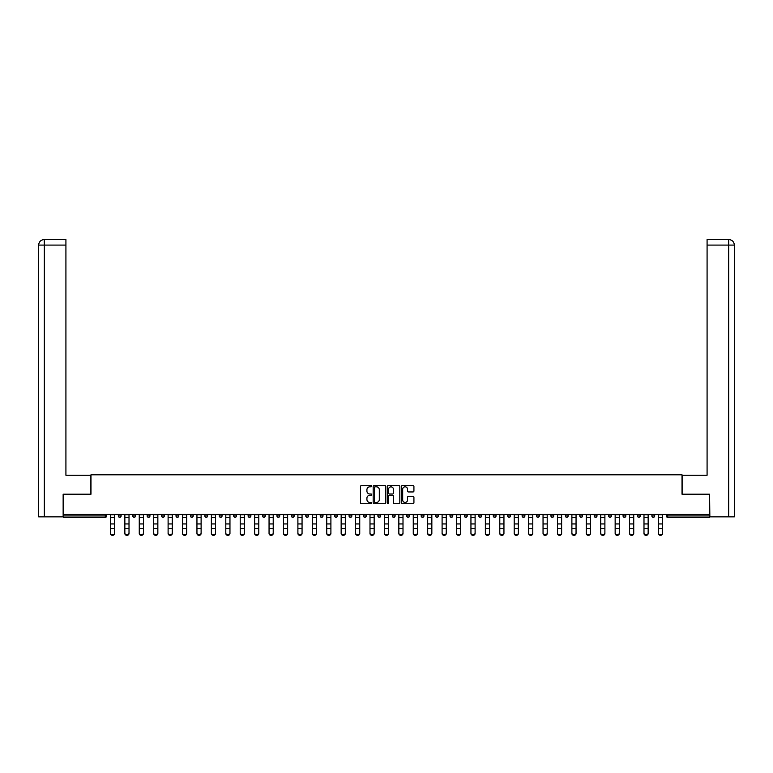 <?xml version="1.0" encoding="UTF-8"?>
<svg xmlns="http://www.w3.org/2000/svg" width="773" height="773" viewBox="0 0 773 773"><rect width="100%" height="100%" fill="white"/><g stroke="black" fill="none" stroke-linecap="round" stroke-linejoin="round"><path stroke-width="1.16" d="M371.707 486.188A0.638 0.638 0 0 0 371.079 485.55L361.435 485.55A0.908 0.908 0 0 0 360.527 486.459L360.527 502.798A0.908 0.908 0 0 0 361.435 503.696L371.079 503.696A0.638 0.638 0 0 0 371.707 503.068A0.638 0.638 0 0 0 371.079 502.431L369.823 502.431A2.899 2.899 0 0 1 366.924 499.522L366.924 498.17A2.899 2.899 0 0 1 369.823 495.261L371.079 495.261A0.638 0.638 0 0 0 371.707 494.623A0.638 0.638 0 0 0 371.079 493.995L369.823 493.995A2.899 2.899 0 0 1 366.924 491.087L366.924 489.724A2.899 2.899 0 0 1 369.823 486.826L371.079 486.826A0.638 0.638 0 0 0 371.707 486.188M413.014 491.947A0.908 0.908 0 0 0 413.922 491.039L413.922 486.459A0.908 0.908 0 0 0 413.014 485.55L402.308 485.55A0.908 0.908 0 0 0 401.4 486.459L401.4 502.798A0.908 0.908 0 0 0 402.308 503.696L413.014 503.696A0.908 0.908 0 0 0 413.922 502.798L413.922 497.261A0.908 0.908 0 0 0 413.014 496.353L408.434 496.353A0.908 0.908 0 0 0 407.526 497.261L407.526 500.005A2.425 2.425 0 0 1 405.1 502.431A2.425 2.425 0 0 1 402.675 500.005L402.675 489.251A2.425 2.425 0 0 1 405.1 486.826A2.425 2.425 0 0 1 407.526 489.251L407.526 491.039A0.908 0.908 0 0 0 408.434 491.947L413.014 491.947M44.332 516.857L38.65 516.857L38.65 245.089L44.332 245.089L44.206 239.543L65.918 239.543L65.918 245.089L44.332 245.089L44.332 516.857L63.144 516.857L63.144 494.208L90.972 494.208L90.972 474.796L682.028 474.796L682.028 494.208L709.575 494.208L709.575 514.451L63.425 514.451L63.425 515.939L105.302 515.939L105.302 514.451M63.425 494.208L63.425 514.451M385.708 486.459A0.908 0.908 0 0 0 384.799 485.55L374.093 485.55A0.908 0.908 0 0 0 373.185 486.459L373.185 502.798A0.908 0.908 0 0 0 374.093 503.696L384.799 503.696A0.908 0.908 0 0 0 385.708 502.798L385.708 486.459M388.201 485.55L398.907 485.55A0.908 0.908 0 0 1 399.815 486.459L399.815 502.798A0.908 0.908 0 0 1 398.907 503.696L394.327 503.696A0.908 0.908 0 0 1 393.418 502.798L393.418 496.169A0.908 0.908 0 0 0 392.51 495.261L389.476 495.261A0.908 0.908 0 0 0 388.568 496.169L388.568 503.068A0.638 0.638 0 0 1 387.93 503.696A0.638 0.638 0 0 1 387.292 503.068L387.292 486.459A0.908 0.908 0 0 1 388.201 485.55M106.684 514.451L106.684 515.939A1.391 1.391 0 0 1 105.302 517.321L63.425 517.321L63.425 515.939M709.575 514.451L709.575 517.321L667.698 517.321A1.391 1.391 0 0 1 666.316 515.939L666.316 514.451M118.337 515.939A1.391 1.391 0 0 0 119.718 517.321A1.391 1.391 0 0 0 121.11 515.939A1.391 1.391 0 0 1 119.718 517.321A1.391 1.391 0 0 0 121.11 515.939L121.11 514.451L121.11 515.939L118.337 515.939A1.391 1.391 0 0 0 119.718 517.321A1.391 1.391 0 0 1 118.337 515.939L118.337 514.451M105.302 517.321A1.391 1.391 0 0 0 106.684 515.939A1.391 1.391 0 0 1 105.302 517.321L105.302 515.939L106.684 515.939M132.753 514.451L132.753 515.939L132.753 514.451M135.526 514.451L135.526 515.939L135.526 514.451M147.17 515.939A1.391 1.391 0 0 0 148.561 517.321A1.391 1.391 0 0 0 149.943 515.939A1.391 1.391 0 0 1 148.561 517.321A1.391 1.391 0 0 0 149.943 515.939L149.943 514.451L149.943 515.939L147.17 515.939A1.391 1.391 0 0 0 148.561 517.321A1.391 1.391 0 0 1 147.17 515.939L147.17 514.451M161.596 514.451L161.596 515.939L161.596 514.451M164.369 514.451L164.369 515.939A1.391 1.391 0 0 1 162.977 517.321A1.391 1.391 0 0 1 161.596 515.939A1.391 1.391 0 0 0 162.977 517.321A1.391 1.391 0 0 0 164.369 515.939A1.391 1.391 0 0 1 162.977 517.321A1.391 1.391 0 0 1 161.596 515.939L164.369 515.939M176.012 515.939A1.391 1.391 0 0 0 177.404 517.321A1.391 1.391 0 0 0 178.785 515.939A1.391 1.391 0 0 1 177.404 517.321A1.391 1.391 0 0 0 178.785 515.939L178.785 514.451L178.785 515.939L176.012 515.939A1.391 1.391 0 0 0 177.404 517.321A1.391 1.391 0 0 1 176.012 515.939L176.012 514.451M193.211 514.451L193.211 515.939A1.391 1.391 0 0 1 191.82 517.321A1.391 1.391 0 0 1 190.438 515.939L190.438 514.451M206.246 517.321A1.391 1.391 0 0 0 207.628 515.939L207.628 514.451L207.628 515.939A1.391 1.391 0 0 1 206.246 517.321A1.391 1.391 0 0 1 204.855 515.939L204.855 514.451M222.054 514.451L222.054 515.939A1.391 1.391 0 0 1 220.663 517.321A1.391 1.391 0 0 1 219.281 515.939L219.281 514.451M236.47 514.451L236.47 515.939A1.391 1.391 0 0 1 235.089 517.321A1.391 1.391 0 0 1 233.697 515.939L233.697 514.451M249.505 517.321A1.391 1.391 0 0 0 250.887 515.939L250.887 514.451L250.887 515.939A1.391 1.391 0 0 1 249.505 517.321A1.391 1.391 0 0 1 248.114 515.939L248.114 514.451M265.313 514.451L265.313 515.939A1.391 1.391 0 0 1 263.922 517.321A1.391 1.391 0 0 1 262.54 515.939L262.54 514.451M276.956 514.451L276.956 515.939L276.956 514.451M279.729 514.451L279.729 515.939A1.391 1.391 0 0 1 278.348 517.321A1.391 1.391 0 0 1 276.956 515.939L279.729 515.939A1.391 1.391 0 0 1 278.348 517.321M294.155 514.451L294.155 515.939L291.382 515.939A1.391 1.391 0 0 0 292.764 517.321A1.391 1.391 0 0 1 291.382 515.939L291.382 514.451M308.572 514.451L308.572 515.939A1.391 1.391 0 0 1 307.19 517.321A1.391 1.391 0 0 1 305.799 515.939L305.799 514.451M322.998 514.451L322.998 515.939A1.391 1.391 0 0 1 321.607 517.321A1.391 1.391 0 0 1 320.225 515.939L320.225 514.451M334.641 514.451L334.641 515.939L334.641 514.451M337.415 514.451L337.415 515.939A1.391 1.391 0 0 1 336.033 517.321A1.391 1.391 0 0 1 334.641 515.939L337.415 515.939A1.391 1.391 0 0 1 336.033 517.321M350.449 517.321A1.391 1.391 0 0 0 351.831 515.939L351.831 514.451L351.831 515.939A1.391 1.391 0 0 1 350.449 517.321A1.391 1.391 0 0 1 349.058 515.939L349.058 514.451M366.257 514.451L366.257 515.939A1.391 1.391 0 0 1 364.866 517.321A1.391 1.391 0 0 1 363.484 515.939L363.484 514.451M380.674 514.451L380.674 515.939A1.391 1.391 0 0 1 379.292 517.321A1.391 1.391 0 0 1 377.9 515.939L377.9 514.451M392.326 514.451L392.326 515.939L392.326 514.451M395.1 514.451L395.1 515.939A1.391 1.391 0 0 1 393.708 517.321A1.391 1.391 0 0 1 392.326 515.939L395.1 515.939A1.391 1.391 0 0 1 393.708 517.321M406.743 514.451L406.743 515.939L406.743 514.451M409.516 514.451L409.516 515.939A1.391 1.391 0 0 1 408.134 517.321A1.391 1.391 0 0 1 406.743 515.939L409.516 515.939A1.391 1.391 0 0 1 408.134 517.321M421.169 514.451L421.169 515.939L421.169 514.451M423.942 514.451L423.942 515.939L423.942 514.451M435.586 514.451L435.586 515.939L435.586 514.451M438.359 514.451L438.359 515.939L438.359 514.451M452.775 514.451L452.775 515.939A1.391 1.391 0 0 1 451.393 517.321A1.391 1.391 0 0 1 450.002 515.939L450.002 514.451M467.201 514.451L467.201 515.939L464.428 515.939A1.391 1.391 0 0 0 465.81 517.321A1.391 1.391 0 0 1 464.428 515.939L464.428 514.451M481.618 514.451L481.618 515.939A1.391 1.391 0 0 1 480.236 517.321A1.391 1.391 0 0 1 478.845 515.939L478.845 514.451M493.271 514.451L493.271 515.939L493.271 514.451M496.044 514.451L496.044 515.939L496.044 514.451M510.46 514.451L510.46 515.939A1.391 1.391 0 0 1 509.078 517.321A1.391 1.391 0 0 1 507.687 515.939L507.687 514.451M524.886 514.451L524.886 515.939L522.113 515.939A1.391 1.391 0 0 0 523.495 517.321A1.391 1.391 0 0 1 522.113 515.939L522.113 514.451M539.303 514.451L539.303 515.939A1.391 1.391 0 0 1 537.911 517.321A1.391 1.391 0 0 1 536.53 515.939L536.53 514.451M553.719 514.451L553.719 515.939L550.946 515.939A1.391 1.391 0 0 0 552.337 517.321A1.391 1.391 0 0 1 550.946 515.939L550.946 514.451M568.145 514.451L568.145 515.939A1.391 1.391 0 0 1 566.754 517.321A1.391 1.391 0 0 1 565.372 515.939L565.372 514.451M582.562 514.451L582.562 515.939L579.789 515.939A1.391 1.391 0 0 0 581.18 517.321A1.391 1.391 0 0 1 579.789 515.939L579.789 514.451M596.988 514.451L596.988 515.939A1.391 1.391 0 0 1 595.596 517.321A1.391 1.391 0 0 1 594.215 515.939L594.215 514.451M611.404 514.451L611.404 515.939L608.631 515.939A1.391 1.391 0 0 0 610.023 517.321A1.391 1.391 0 0 1 608.631 515.939L608.631 514.451M625.83 514.451L625.83 515.939L623.057 515.939A1.391 1.391 0 0 0 624.439 517.321A1.391 1.391 0 0 1 623.057 515.939L623.057 514.451M640.247 514.451L640.247 515.939L637.474 515.939A1.391 1.391 0 0 0 638.856 517.321A1.391 1.391 0 0 1 637.474 515.939L637.474 514.451M654.663 514.451L654.663 515.939A1.391 1.391 0 0 1 653.282 517.321A1.391 1.391 0 0 1 651.89 515.939L651.89 514.451M134.144 517.321A1.391 1.391 0 0 1 132.753 515.939L135.526 515.939A1.391 1.391 0 0 1 134.144 517.321A1.391 1.391 0 0 0 135.526 515.939A1.391 1.391 0 0 1 134.144 517.321M292.764 517.321A1.391 1.391 0 0 0 294.155 515.939A1.391 1.391 0 0 1 292.764 517.321A1.391 1.391 0 0 1 291.382 515.939M422.551 517.321A1.391 1.391 0 0 1 421.169 515.939A1.391 1.391 0 0 0 422.551 517.321A1.391 1.391 0 0 0 423.942 515.939A1.391 1.391 0 0 1 422.551 517.321A1.391 1.391 0 0 1 421.169 515.939L423.942 515.939M436.967 517.321A1.391 1.391 0 0 1 435.586 515.939A1.391 1.391 0 0 0 436.967 517.321A1.391 1.391 0 0 0 438.359 515.939A1.391 1.391 0 0 1 436.967 517.321A1.391 1.391 0 0 1 435.586 515.939L438.359 515.939A1.391 1.391 0 0 1 436.967 517.321M467.201 515.939A1.391 1.391 0 0 1 465.81 517.321A1.391 1.391 0 0 0 467.201 515.939A1.391 1.391 0 0 1 465.81 517.321A1.391 1.391 0 0 1 464.428 515.939M494.652 517.321A1.391 1.391 0 0 1 493.271 515.939A1.391 1.391 0 0 0 494.652 517.321A1.391 1.391 0 0 0 496.044 515.939A1.391 1.391 0 0 1 494.652 517.321A1.391 1.391 0 0 1 493.271 515.939L496.044 515.939M523.495 517.321A1.391 1.391 0 0 0 524.886 515.939A1.391 1.391 0 0 1 523.495 517.321A1.391 1.391 0 0 1 522.113 515.939M553.719 515.939A1.391 1.391 0 0 1 552.337 517.321A1.391 1.391 0 0 0 553.719 515.939A1.391 1.391 0 0 1 552.337 517.321A1.391 1.391 0 0 1 550.946 515.939M581.18 517.321A1.391 1.391 0 0 0 582.562 515.939A1.391 1.391 0 0 1 581.18 517.321A1.391 1.391 0 0 1 579.789 515.939M595.596 517.321A1.391 1.391 0 0 0 596.988 515.939A1.391 1.391 0 0 1 595.596 517.321M610.023 517.321A1.391 1.391 0 0 0 611.404 515.939A1.391 1.391 0 0 1 610.023 517.321A1.391 1.391 0 0 1 608.631 515.939M624.439 517.321A1.391 1.391 0 0 0 625.83 515.939A1.391 1.391 0 0 1 624.439 517.321A1.391 1.391 0 0 1 623.057 515.939M638.856 517.321A1.391 1.391 0 0 0 640.247 515.939A1.391 1.391 0 0 1 638.856 517.321A1.391 1.391 0 0 1 637.474 515.939M375.089 486.826A0.638 0.638 0 0 0 374.451 487.463L374.451 501.793A0.638 0.638 0 0 0 375.089 502.431L376.403 502.431A2.899 2.899 0 0 0 379.311 499.522L379.311 489.724A2.899 2.899 0 0 0 376.403 486.826L375.089 486.826M393.418 489.299A2.425 2.425 0 0 0 390.993 486.864A2.425 2.425 0 0 0 388.568 489.299L388.568 493.087A0.908 0.908 0 0 0 389.476 493.995L392.51 493.995A0.908 0.908 0 0 0 393.418 493.087L393.418 489.299M110.433 529.215L110.433 532.955A2.077 1.884 0 0 0 114.588 532.955L114.588 533.457A2.077 1.884 180 0 1 112.51 535.351A2.077 1.884 180 0 1 110.433 533.457M114.588 529.215L114.588 533.457M114.588 532.955L114.588 514.451M110.433 532.955L110.433 514.451M90.876 494.208L90.876 475.26L65.918 475.26L65.918 245.089M38.65 245.089L38.65 461.394L38.65 245.089C38.979 241.717 40.824 239.872 44.187 239.543C40.824 239.872 38.979 241.717 38.65 245.089L38.65 461.394M682.124 494.208L682.124 475.26L707.082 475.26L707.082 239.543L728.794 239.543L707.082 239.543M734.35 516.857L734.35 461.394L734.35 516.857L709.856 516.857L709.575 494.208M728.668 239.543L727.412 239.543L728.668 239.543L728.668 245.089L707.082 245.089M728.668 516.857L728.668 245.089L734.35 245.089L734.35 461.394L734.35 245.089C734.021 241.717 732.176 239.872 728.813 239.543M124.849 529.215L124.849 532.955A2.077 1.884 0 0 0 126.927 534.839A2.077 1.884 0 0 0 129.014 532.955L129.014 533.457A2.077 1.884 180 0 1 126.927 535.351A2.077 1.884 180 0 1 124.849 533.457M129.014 529.215L129.014 533.457M139.266 529.215L139.266 532.955A2.077 1.884 0 0 0 141.353 534.839A2.077 1.884 0 0 0 143.43 532.955L143.43 533.457A2.077 1.884 180 0 1 141.353 535.351A2.077 1.884 180 0 1 139.266 533.457M143.43 529.215L143.43 533.457M153.692 529.215L153.692 532.955A2.077 1.884 0 0 0 157.847 532.955L157.847 533.457A2.077 1.884 180 0 1 155.769 535.351A2.077 1.884 180 0 1 153.692 533.457M157.847 529.215L157.847 533.457M168.108 529.215L168.108 532.955A2.077 1.884 0 0 0 170.195 534.839A2.077 1.884 0 0 0 172.273 532.955L172.273 533.457A2.077 1.884 180 0 1 170.195 535.351A2.077 1.884 180 0 1 168.108 533.457M172.273 529.215L172.273 533.457M182.534 529.215L182.534 532.955A2.077 1.884 0 0 0 186.689 532.955L186.689 533.457A2.077 1.884 180 0 1 184.612 535.351A2.077 1.884 180 0 1 182.534 533.457M186.689 529.215L186.689 533.457M129.014 532.955L129.014 514.451M124.849 532.955L124.849 514.451M143.43 532.955L143.43 514.451M139.266 532.955L139.266 514.451M157.847 532.955L157.847 514.451M153.692 532.955L153.692 514.451M172.273 532.955L172.273 514.451M168.108 532.955L168.108 514.451M186.689 532.955L186.689 514.451M182.534 532.955L182.534 514.451M196.951 529.215L196.951 532.955A2.077 1.884 0 0 0 199.028 534.839A2.077 1.884 0 0 0 201.115 532.955L201.115 533.457A2.077 1.884 180 0 1 199.028 535.351A2.077 1.884 180 0 1 196.951 533.457M201.115 529.215L201.115 533.457M201.115 532.955L201.115 514.451M196.951 532.955L196.951 514.451M211.377 529.215L211.377 532.955A2.077 1.884 0 0 0 215.532 532.955L215.532 533.457A2.077 1.884 180 0 1 213.454 535.351A2.077 1.884 180 0 1 211.377 533.457M215.532 529.215L215.532 533.457M215.532 532.955L215.532 514.451M211.377 532.955L211.377 514.451M225.793 529.215L225.793 532.955A2.077 1.884 0 0 0 227.871 534.839A2.077 1.884 0 0 0 229.958 532.955L229.958 533.457A2.077 1.884 180 0 1 227.871 535.351A2.077 1.884 180 0 1 225.793 533.457M229.958 529.215L229.958 533.457M229.958 532.955L229.958 514.451M225.793 532.955L225.793 514.451M240.21 529.215L240.21 532.955A2.077 1.884 0 0 0 242.297 534.839A2.077 1.884 0 0 0 244.374 532.955L244.374 533.457A2.077 1.884 180 0 1 242.297 535.351A2.077 1.884 180 0 1 240.21 533.457M244.374 529.215L244.374 533.457M244.374 532.955L244.374 514.451M240.21 532.955L240.21 514.451M254.636 529.215L254.636 532.955A2.077 1.884 0 0 0 258.791 532.955L258.791 533.457A2.077 1.884 180 0 1 256.713 535.351A2.077 1.884 180 0 1 254.636 533.457M258.791 529.215L258.791 533.457M258.791 532.955L258.791 514.451M254.636 532.955L254.636 514.451M269.052 529.215L269.052 532.955A2.077 1.884 0 0 0 271.139 534.839A2.077 1.884 0 0 0 273.217 532.955L273.217 533.457A2.077 1.884 180 0 1 271.139 535.351A2.077 1.884 180 0 1 269.052 533.457M273.217 529.215L273.217 533.457M273.217 532.955L273.217 514.451M269.052 532.955L269.052 514.451M283.478 529.215L283.478 532.955A2.077 1.884 0 0 0 287.633 532.955L287.633 533.457A2.077 1.884 180 0 1 285.556 535.351A2.077 1.884 180 0 1 283.478 533.457M287.633 529.215L287.633 533.457M287.633 532.955L287.633 514.451M283.478 532.955L283.478 514.451M297.895 529.215L297.895 532.955A2.077 1.884 0 0 0 299.972 534.839A2.077 1.884 0 0 0 302.059 532.955L302.059 533.457A2.077 1.884 180 0 1 299.972 535.351A2.077 1.884 180 0 1 297.895 533.457M302.059 529.215L302.059 533.457M302.059 532.955L302.059 514.451M297.895 532.955L297.895 514.451M312.321 529.215L312.321 532.955A2.077 1.884 0 0 0 316.476 532.955L316.476 533.457A2.077 1.884 180 0 1 314.398 535.351A2.077 1.884 180 0 1 312.321 533.457M316.476 529.215L316.476 533.457M316.476 532.955L316.476 514.451M312.321 532.955L312.321 514.451M326.737 529.215L326.737 532.955A2.077 1.884 0 0 0 328.815 534.839A2.077 1.884 0 0 0 330.902 532.955L330.902 533.457A2.077 1.884 180 0 1 328.815 535.351A2.077 1.884 180 0 1 326.737 533.457M330.902 529.215L330.902 533.457M330.902 532.955L330.902 514.451M326.737 532.955L326.737 514.451M341.154 529.215L341.154 532.955A2.077 1.884 0 0 0 343.241 534.839A2.077 1.884 0 0 0 345.318 532.955L345.318 533.457A2.077 1.884 180 0 1 343.241 535.351A2.077 1.884 180 0 1 341.154 533.457M345.318 529.215L345.318 533.457M345.318 532.955L345.318 514.451M341.154 532.955L341.154 514.451M355.58 529.215L355.58 532.955A2.077 1.884 0 0 0 359.735 532.955L359.735 533.457A2.077 1.884 180 0 1 357.657 535.351A2.077 1.884 180 0 1 355.58 533.457M359.735 529.215L359.735 533.457M359.735 532.955L359.735 514.451M355.58 532.955L355.58 514.451M369.996 529.215L369.996 532.955A2.077 1.884 0 0 0 372.084 534.839A2.077 1.884 0 0 0 374.161 532.955L374.161 533.457A2.077 1.884 180 0 1 372.084 535.351A2.077 1.884 180 0 1 369.996 533.457M374.161 529.215L374.161 533.457M374.161 532.955L374.161 514.451M369.996 532.955L369.996 514.451M384.423 529.215L384.423 532.955A2.077 1.884 0 0 0 388.577 532.955L388.577 533.457A2.077 1.884 180 0 1 386.5 535.351A2.077 1.884 180 0 1 384.423 533.457M388.577 529.215L388.577 533.457M388.577 532.955L388.577 514.451M384.423 532.955L384.423 514.451M398.839 529.215L398.839 532.955A2.077 1.884 0 0 0 400.916 534.839A2.077 1.884 0 0 0 403.004 532.955L403.004 533.457A2.077 1.884 180 0 1 400.916 535.351A2.077 1.884 180 0 1 398.839 533.457M403.004 529.215L403.004 533.457M403.004 532.955L403.004 514.451M398.839 532.955L398.839 514.451M413.265 529.215L413.265 532.955A2.077 1.884 0 0 0 417.42 532.955L417.42 533.457A2.077 1.884 180 0 1 415.343 535.351A2.077 1.884 180 0 1 413.265 533.457M417.42 529.215L417.42 533.457M417.42 532.955L417.42 514.451M413.265 532.955L413.265 514.451M427.682 529.215L427.682 532.955A2.077 1.884 0 0 0 429.759 534.839A2.077 1.884 0 0 0 431.846 532.955L431.846 533.457A2.077 1.884 180 0 1 429.759 535.351A2.077 1.884 180 0 1 427.682 533.457M431.846 529.215L431.846 533.457M431.846 532.955L431.846 514.451M427.682 532.955L427.682 514.451M442.098 529.215L442.098 532.955A2.077 1.884 0 0 0 444.185 534.839A2.077 1.884 0 0 0 446.263 532.955L446.263 533.457A2.077 1.884 180 0 1 444.185 535.351A2.077 1.884 180 0 1 442.098 533.457M446.263 529.215L446.263 533.457M446.263 532.955L446.263 514.451M442.098 532.955L442.098 514.451M456.524 529.215L456.524 532.955A2.077 1.884 0 0 0 460.679 532.955L460.679 533.457A2.077 1.884 180 0 1 458.602 535.351A2.077 1.884 180 0 1 456.524 533.457M460.679 529.215L460.679 533.457M460.679 532.955L460.679 514.451M456.524 532.955L456.524 514.451M470.941 529.215L470.941 532.955A2.077 1.884 0 0 0 473.028 534.839A2.077 1.884 0 0 0 475.105 532.955L475.105 533.457A2.077 1.884 180 0 1 473.028 535.351A2.077 1.884 180 0 1 470.941 533.457M475.105 529.215L475.105 533.457M475.105 532.955L475.105 514.451M470.941 532.955L470.941 514.451M485.367 529.215L485.367 532.955A2.077 1.884 0 0 0 489.522 532.955L489.522 533.457A2.077 1.884 180 0 1 487.444 535.351A2.077 1.884 180 0 1 485.367 533.457M489.522 529.215L489.522 533.457M489.522 532.955L489.522 514.451M485.367 532.955L485.367 514.451M499.783 529.215L499.783 532.955A2.077 1.884 0 0 0 501.861 534.839A2.077 1.884 0 0 0 503.948 532.955L503.948 533.457A2.077 1.884 180 0 1 501.861 535.351A2.077 1.884 180 0 1 499.783 533.457M503.948 529.215L503.948 533.457M503.948 532.955L503.948 514.451M499.783 532.955L499.783 514.451M514.209 529.215L514.209 532.955A2.077 1.884 0 0 0 518.364 532.955L518.364 533.457A2.077 1.884 180 0 1 516.287 535.351A2.077 1.884 180 0 1 514.209 533.457M518.364 529.215L518.364 533.457M518.364 532.955L518.364 514.451M514.209 532.955L514.209 514.451M528.626 529.215L528.626 532.955A2.077 1.884 0 0 0 530.703 534.839A2.077 1.884 0 0 0 532.79 532.955L532.79 533.457A2.077 1.884 180 0 1 530.703 535.351A2.077 1.884 180 0 1 528.626 533.457M532.79 529.215L532.79 533.457M532.79 532.955L532.79 514.451M528.626 532.955L528.626 514.451M543.042 529.215L543.042 532.955A2.077 1.884 0 0 0 545.129 534.839A2.077 1.884 0 0 0 547.207 532.955L547.207 533.457A2.077 1.884 180 0 1 545.129 535.351A2.077 1.884 180 0 1 543.042 533.457M547.207 529.215L547.207 533.457M547.207 532.955L547.207 514.451M543.042 532.955L543.042 514.451M557.468 529.215L557.468 532.955A2.077 1.884 0 0 0 561.623 532.955L561.623 533.457A2.077 1.884 180 0 1 559.546 535.351A2.077 1.884 180 0 1 557.468 533.457M561.623 529.215L561.623 533.457M561.623 532.955L561.623 514.451M557.468 532.955L557.468 514.451M571.885 529.215L571.885 532.955A2.077 1.884 0 0 0 573.972 534.839A2.077 1.884 0 0 0 576.049 532.955L576.049 533.457A2.077 1.884 180 0 1 573.972 535.351A2.077 1.884 180 0 1 571.885 533.457M576.049 529.215L576.049 533.457M576.049 532.955L576.049 514.451M571.885 532.955L571.885 514.451M586.311 529.215L586.311 532.955A2.077 1.884 0 0 0 590.466 532.955L590.466 533.457A2.077 1.884 180 0 1 588.388 535.351A2.077 1.884 180 0 1 586.311 533.457M590.466 529.215L590.466 533.457M590.466 532.955L590.466 514.451M586.311 532.955L586.311 514.451M600.727 529.215L600.727 532.955A2.077 1.884 0 0 0 602.805 534.839A2.077 1.884 0 0 0 604.892 532.955L604.892 533.457A2.077 1.884 180 0 1 602.805 535.351A2.077 1.884 180 0 1 600.727 533.457M604.892 529.215L604.892 533.457M604.892 532.955L604.892 514.451M600.727 532.955L600.727 514.451M615.153 529.215L615.153 532.955A2.077 1.884 0 0 0 619.308 532.955L619.308 533.457A2.077 1.884 180 0 1 617.231 535.351A2.077 1.884 180 0 1 615.153 533.457M619.308 529.215L619.308 533.457M619.308 532.955L619.308 514.451M615.153 532.955L615.153 514.451M629.57 529.215L629.57 532.955A2.077 1.884 0 0 0 631.647 534.839A2.077 1.884 0 0 0 633.734 532.955L633.734 533.457A2.077 1.884 180 0 1 631.647 535.351A2.077 1.884 180 0 1 629.57 533.457M633.734 529.215L633.734 533.457M633.734 532.955L633.734 514.451M629.57 532.955L629.57 514.451M643.986 529.215L643.986 532.955A2.077 1.884 0 0 0 646.073 534.839A2.077 1.884 0 0 0 648.151 532.955L648.151 533.457A2.077 1.884 180 0 1 646.073 535.351A2.077 1.884 180 0 1 643.986 533.457M648.151 529.215L648.151 533.457M648.151 532.955L648.151 514.451M643.986 532.955L643.986 514.451M658.412 529.215L658.412 532.955A2.077 1.884 0 0 0 662.567 532.955L662.567 533.457A2.077 1.884 180 0 1 660.49 535.351A2.077 1.884 180 0 1 658.412 533.457M662.567 529.215L662.567 533.457M662.567 532.955L662.567 514.451M658.412 532.955L658.412 514.451M667.698 514.451L667.698 515.939L709.575 515.939M666.316 515.939L667.698 515.939L667.698 517.321M191.82 517.321A1.391 1.391 0 0 0 193.211 515.939L190.438 515.939M207.628 515.939L204.855 515.939M220.663 517.321A1.391 1.391 0 0 0 222.054 515.939L219.281 515.939M235.089 517.321A1.391 1.391 0 0 0 236.47 515.939L233.697 515.939M250.887 515.939L248.114 515.939M263.922 517.321A1.391 1.391 0 0 0 265.313 515.939L262.54 515.939M307.19 517.321A1.391 1.391 0 0 0 308.572 515.939L305.799 515.939M321.607 517.321A1.391 1.391 0 0 0 322.998 515.939L320.225 515.939M351.831 515.939L349.058 515.939M364.866 517.321A1.391 1.391 0 0 0 366.257 515.939L363.484 515.939M379.292 517.321A1.391 1.391 0 0 0 380.674 515.939L377.9 515.939M451.393 517.321A1.391 1.391 0 0 0 452.775 515.939L450.002 515.939M480.236 517.321A1.391 1.391 0 0 0 481.618 515.939L478.845 515.939M509.078 517.321A1.391 1.391 0 0 0 510.46 515.939L507.687 515.939M537.911 517.321A1.391 1.391 0 0 0 539.303 515.939L536.53 515.939M566.754 517.321A1.391 1.391 0 0 0 568.145 515.939L565.372 515.939M596.988 515.939L594.215 515.939M653.282 517.321A1.391 1.391 0 0 0 654.663 515.939L651.89 515.939M110.433 523.939L114.588 523.939M110.433 528.713L114.588 528.713M110.433 517.321L114.588 517.321M110.433 514.731L114.588 514.731M124.849 523.939L129.014 523.939M124.849 528.713L129.014 528.713M124.849 517.321L129.014 517.321M124.849 514.731L129.014 514.731M139.266 523.939L143.43 523.939M139.266 528.713L143.43 528.713M139.266 517.321L143.43 517.321M139.266 514.731L143.43 514.731M153.692 523.939L157.847 523.939M153.692 528.713L157.847 528.713M153.692 517.321L157.847 517.321M153.692 514.731L157.847 514.731M168.108 523.939L172.273 523.939M168.108 528.713L172.273 528.713M168.108 517.321L172.273 517.321M168.108 514.731L172.273 514.731M182.534 523.939L186.689 523.939M182.534 528.713L186.689 528.713M182.534 517.321L186.689 517.321M182.534 514.731L186.689 514.731M196.951 523.939L201.115 523.939M196.951 528.713L201.115 528.713M196.951 517.321L201.115 517.321M196.951 514.731L201.115 514.731M211.377 523.939L215.532 523.939M211.377 528.713L215.532 528.713M211.377 517.321L215.532 517.321M211.377 514.731L215.532 514.731M225.793 523.939L229.958 523.939M225.793 528.713L229.958 528.713M225.793 517.321L229.958 517.321M225.793 514.731L229.958 514.731M240.21 523.939L244.374 523.939M240.21 528.713L244.374 528.713M240.21 517.321L244.374 517.321M240.21 514.731L244.374 514.731M254.636 523.939L258.791 523.939M254.636 528.713L258.791 528.713M254.636 517.321L258.791 517.321M254.636 514.731L258.791 514.731M269.052 523.939L273.217 523.939M269.052 528.713L273.217 528.713M269.052 517.321L273.217 517.321M269.052 514.731L273.217 514.731M283.478 523.939L287.633 523.939M283.478 528.713L287.633 528.713M283.478 517.321L287.633 517.321M283.478 514.731L287.633 514.731M297.895 523.939L302.059 523.939M297.895 528.713L302.059 528.713M297.895 517.321L302.059 517.321M297.895 514.731L302.059 514.731M312.321 523.939L316.476 523.939M312.321 528.713L316.476 528.713M312.321 517.321L316.476 517.321M312.321 514.731L316.476 514.731M326.737 523.939L330.902 523.939M326.737 528.713L330.902 528.713M326.737 517.321L330.902 517.321M326.737 514.731L330.902 514.731M341.154 523.939L345.318 523.939M341.154 528.713L345.318 528.713M341.154 517.321L345.318 517.321M341.154 514.731L345.318 514.731M355.58 523.939L359.735 523.939M355.58 528.713L359.735 528.713M355.58 517.321L359.735 517.321M355.58 514.731L359.735 514.731M369.996 523.939L374.161 523.939M369.996 528.713L374.161 528.713M369.996 517.321L374.161 517.321M369.996 514.731L374.161 514.731M384.423 523.939L388.577 523.939M384.423 528.713L388.577 528.713M384.423 517.321L388.577 517.321M384.423 514.731L388.577 514.731M398.839 523.939L403.004 523.939M398.839 528.713L403.004 528.713M398.839 517.321L403.004 517.321M398.839 514.731L403.004 514.731M413.265 523.939L417.42 523.939M413.265 528.713L417.42 528.713M413.265 517.321L417.42 517.321M413.265 514.731L417.42 514.731M427.682 523.939L431.846 523.939M427.682 528.713L431.846 528.713M427.682 517.321L431.846 517.321M427.682 514.731L431.846 514.731M442.098 523.939L446.263 523.939M442.098 528.713L446.263 528.713M442.098 517.321L446.263 517.321M442.098 514.731L446.263 514.731M456.524 523.939L460.679 523.939M456.524 528.713L460.679 528.713M456.524 517.321L460.679 517.321M456.524 514.731L460.679 514.731M470.941 523.939L475.105 523.939M470.941 528.713L475.105 528.713M470.941 517.321L475.105 517.321M470.941 514.731L475.105 514.731M485.367 523.939L489.522 523.939M485.367 528.713L489.522 528.713M485.367 517.321L489.522 517.321M485.367 514.731L489.522 514.731M499.783 523.939L503.948 523.939M499.783 528.713L503.948 528.713M499.783 517.321L503.948 517.321M499.783 514.731L503.948 514.731M514.209 523.939L518.364 523.939M514.209 528.713L518.364 528.713M514.209 517.321L518.364 517.321M514.209 514.731L518.364 514.731M528.626 523.939L532.79 523.939M528.626 528.713L532.79 528.713M528.626 517.321L532.79 517.321M528.626 514.731L532.79 514.731M543.042 523.939L547.207 523.939M543.042 528.713L547.207 528.713M543.042 517.321L547.207 517.321M543.042 514.731L547.207 514.731M557.468 523.939L561.623 523.939M557.468 528.713L561.623 528.713M557.468 517.321L561.623 517.321M557.468 514.731L561.623 514.731M571.885 523.939L576.049 523.939M571.885 528.713L576.049 528.713M571.885 517.321L576.049 517.321M571.885 514.731L576.049 514.731M586.311 523.939L590.466 523.939M586.311 528.713L590.466 528.713M586.311 517.321L590.466 517.321M586.311 514.731L590.466 514.731M600.727 523.939L604.892 523.939M600.727 528.713L604.892 528.713M600.727 517.321L604.892 517.321M600.727 514.731L604.892 514.731M615.153 523.939L619.308 523.939M615.153 528.713L619.308 528.713M615.153 517.321L619.308 517.321M615.153 514.731L619.308 514.731M629.57 523.939L633.734 523.939M629.57 528.713L633.734 528.713M629.57 517.321L633.734 517.321M629.57 514.731L633.734 514.731M643.986 523.939L648.151 523.939M643.986 528.713L648.151 528.713M643.986 517.321L648.151 517.321M643.986 514.731L648.151 514.731M658.412 523.939L662.567 523.939M658.412 528.713L662.567 528.713M658.412 517.321L662.567 517.321M658.412 514.731L662.567 514.731"/></g></svg>

